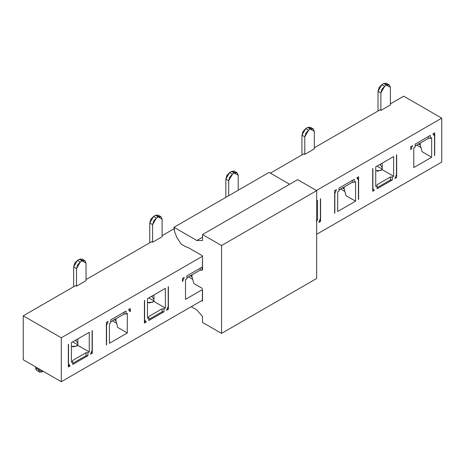 <?xml version="1.0" encoding="UTF-8"?>
<svg xmlns="http://www.w3.org/2000/svg" width="465" height="465" viewBox="0 0 465 465"><rect width="100%" height="100%" fill="white"/><g stroke="black" fill="none" stroke-linecap="round" stroke-linejoin="round"><path stroke-width="0.7" d="M316.659 278.489L221.543 333.399L202.519 322.419L202.519 316.485L196.811 309.899L191.26 306.691L196.811 309.899L202.519 316.485L202.519 322.419L221.543 333.399L316.659 278.489L316.659 190.627L297.635 179.641L202.519 234.558L297.635 179.641L316.659 190.627L221.543 245.537L316.659 190.627L316.659 278.489M173.986 228.373L173.986 227.304L269.101 172.393L173.986 227.304L196.811 240.486L202.519 237.191L196.811 240.486L202.519 240.486L202.519 234.558L221.543 245.537L221.543 333.399L221.543 245.537L202.519 234.558L202.519 240.486L196.811 240.486L173.986 227.304L174.753 232.111L173.986 228.373M201.723 300.652L202.519 301.111L202.519 300.367L202.519 301.111L201.723 300.652M202.519 255.86L187.837 247.38L185.814 246.787L187.837 247.38L202.519 255.86L202.519 256.43L202.519 255.86M176.909 237.667L174.753 232.111L176.909 237.667L181.181 244.113L176.909 237.667M289.643 184.256L269.101 172.393L289.643 184.256M202.519 289.712L202.519 300.367M181.181 244.113L185.814 246.787L181.181 244.113M202.519 256.43L202.519 270.049M316.659 234.29L441.75 162.07L441.75 118.139L316.427 190.493L441.75 118.139L403.707 96.174L390.391 103.864L403.707 96.174L441.75 118.139L441.75 162.07L316.659 234.29M392.291 179.972L377.074 188.755L377.074 185.791L375.743 186.564L375.743 166.9L393.623 156.577L393.623 176.235L392.291 177.008L392.291 179.972L390.391 179.972L377.074 187.662L390.391 179.972L392.291 179.972L392.291 177.008L393.623 176.235L382.207 169.649L380.876 170.417L375.743 170.69L378.022 171.097L382.207 169.649L393.623 176.235L393.623 156.577L375.743 166.9L375.743 186.564L377.074 185.791L377.074 188.755L392.291 179.972M334.655 193.591L334.655 190.627L336.451 189.586L334.841 193.481L336.451 189.586L334.655 190.627L334.655 213.249M339.026 188.098L354.243 179.31L354.243 182.28L355.58 181.507L355.58 201.171L337.695 211.494L337.695 191.83L339.026 191.063L339.026 188.098L339.026 191.063L337.695 191.83L337.695 211.494L355.58 201.171L355.58 181.507L354.243 182.28L354.243 179.31L339.026 188.098L339.026 189.964L352.342 182.28L354.243 182.28L352.342 182.28L339.026 189.964M358.62 199.409L358.62 176.787L356.824 177.828L357.597 178.014L358.428 179.862L356.824 177.828L358.62 176.787L358.62 179.752M434.711 155.479L434.711 132.856L432.909 133.897L433.688 134.083L434.519 135.931L432.909 133.897L434.711 132.856L434.711 135.821M415.117 144.167L430.334 135.379L430.334 138.349L431.665 137.576L431.665 157.24L413.786 167.563L413.786 147.905L415.117 147.132L415.117 144.167L415.117 147.132L413.786 147.905L413.786 167.563L431.665 157.24L431.665 137.576L430.334 138.349L430.334 135.379L415.117 144.167L415.117 146.033L428.434 138.349L430.334 138.349L428.434 138.349L415.117 146.033M410.74 149.66L410.74 146.696L412.542 145.655L410.932 149.55L412.542 145.655L410.74 146.696L410.74 149.66M320.577 218.411L320.577 221.375L318.775 222.415L320.385 218.521L318.775 222.415L320.577 221.375L320.577 198.753M317.531 200.508L317.531 220.166L316.2 220.939L317.531 220.166L317.531 200.508L316.659 201.014L317.531 200.508M202.519 300.187L61.293 381.724L61.293 337.793L23.25 315.828L75.562 285.626L76.516 286.173L76.516 268.601L73.662 266.957L76.516 268.601L77.626 264.852L80.317 262.01L77.463 260.365L74.772 263.202L73.662 266.957L73.662 286.725L73.662 266.957L77.463 260.365L79.37 259.267L82.218 260.911L84.909 260.644L86.025 263.109L86.025 280.68L76.516 286.173L75.562 285.626L23.25 315.828L61.293 337.793L202.368 256.343L61.293 337.793L61.293 381.724L202.368 300.274L202.368 289.625L185.512 299.355L185.512 279.692L186.843 278.924L186.843 275.96L202.066 267.172L202.066 270.142L202.368 269.962L202.519 256.256M89.257 332.301L89.257 351.959L87.926 352.732L87.926 355.696L72.709 364.479L72.709 361.514L71.377 362.281L71.377 342.624L89.257 332.301L71.377 342.624L71.377 362.281L72.709 361.514L72.709 360.416L86.025 352.732L87.926 352.732L89.257 351.959L89.257 332.301M92.303 350.203L92.303 353.168L90.501 354.208L92.111 350.314L90.501 354.208L92.303 353.168L92.303 330.545M68.332 344.385L68.332 367.007L70.134 365.967L69.361 365.781L68.524 363.932L70.134 365.967L68.332 367.007L68.332 364.043M182.472 281.453L182.472 278.489L184.268 277.448L182.658 281.342L184.268 277.448L182.472 278.489L182.472 281.453M109.42 343.286L109.42 323.623L110.757 322.855L110.757 319.891L125.974 311.102L125.974 314.073L127.305 313.3L127.305 332.957L109.42 343.286L127.305 332.957L127.305 313.3L125.974 314.073L124.068 314.073L110.757 321.757L110.757 319.891L110.757 322.855L109.42 323.623L109.42 343.286M130.159 311.655L128.549 309.62L130.345 308.58L130.345 311.544L130.345 308.58L128.549 309.62L129.322 309.806L130.159 311.655M144.423 300.454L144.423 323.076L146.225 322.036L145.452 321.85L144.615 320.001L146.225 322.036L144.423 323.076L144.423 320.112M168.394 306.272L168.394 309.237L166.592 310.277L168.202 306.383L166.592 310.277L168.394 309.237L168.394 286.614M165.348 288.37L165.348 308.028L164.017 308.801L164.017 311.765L148.8 320.548L148.8 317.583L147.469 318.351L147.469 298.693L165.348 288.37L147.469 298.693L147.469 318.351L148.8 317.583L148.8 316.485L162.116 308.801L164.017 308.801L165.348 308.028L165.348 288.37M396.476 154.932L396.476 174.59L394.866 178.484L396.668 177.444L396.668 154.822M377.074 166.133L382.207 169.097L377.074 166.133M377.074 184.692L377.074 185.791L377.074 184.692L390.391 177.008L392.291 177.008L390.391 177.008L390.391 179.972L390.391 177.008L377.074 184.692M382.207 163.169L382.207 169.649L382.207 163.169M372.698 168.661L372.698 191.284L374.499 190.243L373.726 190.057L372.889 188.209L372.889 168.551M334.841 213.139L334.841 193.481M352.342 180.408L352.342 182.28L352.342 180.408M344.164 187L344.164 189.005L346.047 195.666L355.58 201.171L346.047 195.666L344.164 189.005L344.164 187M344.949 191.522L340.642 189.034L344.949 191.522M358.428 179.862L358.428 199.52M416.733 145.103L421.04 147.591L416.733 145.103M434.519 135.931L434.519 155.589M428.434 136.478L428.434 138.349L428.434 136.478M420.255 143.069L420.255 145.074L422.139 151.735L431.665 157.24L422.139 151.735L420.255 145.074L420.255 143.069M319.775 220.916L320.577 221.375L319.775 220.916M320.385 198.863L320.385 218.521M316.659 219.66L317.531 220.166L316.659 219.66M192.772 279.378L188.465 276.896L192.772 279.378M202.519 269.874L200.159 270.142L186.843 277.826L186.843 275.96L186.843 278.924L185.512 279.692L185.512 299.355L202.519 289.532M202.519 288.527L193.864 283.528L202.519 288.527M186.843 277.826L200.159 270.142L200.159 268.27L200.159 270.142L202.066 270.142L202.066 267.172L186.843 275.96M77.847 338.892L77.847 345.373L89.257 351.959L77.847 345.373L76.516 346.14L71.377 346.413L73.662 346.82L77.847 345.373L77.847 338.892M86.025 352.732L86.025 355.696L87.926 355.696L87.926 352.732L86.025 352.732L72.709 360.416L72.709 364.479L87.926 355.696L86.025 355.696L72.709 363.38L86.025 355.696L86.025 352.732M72.709 341.856L77.847 344.821L72.709 341.856M91.5 352.702L92.303 353.168L91.5 352.702M92.111 330.656L92.111 350.314M68.524 363.932L68.524 344.274M106.572 344.931L106.572 325.273L108.176 321.379L106.38 322.419L106.38 345.042M110.757 321.757L124.068 314.073L124.068 312.201L124.068 314.073L125.974 314.073L125.974 311.102L110.757 319.891M115.89 318.792L115.89 320.792L117.773 327.459L127.305 332.957L117.773 327.459L115.89 320.792L115.89 318.792M116.68 323.309L112.373 320.827L116.68 323.309M144.615 320.001L144.615 300.344M148.8 297.925L153.938 300.89L148.8 297.925M167.592 308.772L168.394 309.237L167.592 308.772M168.202 286.725L168.202 306.383M153.938 294.961L153.938 301.442L165.348 308.028L153.938 301.442L152.607 302.209L147.469 302.483L149.753 302.889L153.938 301.442L153.938 294.961M162.116 308.801L162.116 311.765L164.017 311.765L164.017 308.801L162.116 308.801L148.8 316.485L148.8 320.548L164.017 311.765L162.116 311.765L148.8 319.449L162.116 311.765L162.116 308.801M190.173 275.635L191.981 276.867L191.981 274.862L191.981 276.867L193.864 283.528L191.981 276.861M380.399 164.215L380.399 164.86L379.609 164.668L380.399 164.86L380.399 164.215M342.356 187.773L344.164 189.005M343.623 188.337L342.705 187.843M419.715 144.406L418.796 143.912M418.448 143.842L420.255 145.074M76.039 339.932L76.039 340.583L76.039 339.932M114.082 319.565L115.89 320.792M115.349 320.129L114.431 319.635M152.125 296.002L152.125 296.653L151.334 296.461L152.125 296.653L152.125 296.002M191.441 276.198L190.522 275.704M382.207 167.592L380.399 164.86M389.275 84.926L386.421 83.276L383.73 83.543L386.584 85.188L389.275 84.926L390.391 87.385L390.391 104.962L380.876 110.449L380.876 92.878L378.022 91.233L380.876 92.878L381.992 89.129L384.683 86.287L381.829 84.642L379.138 87.484L378.022 91.233L378.022 111.001L378.022 91.233L381.829 84.642L383.73 83.543L387.438 84.81M313.183 128.857L310.329 127.207L307.638 127.474L310.492 129.119L313.183 128.857L314.299 131.316L314.299 148.893L304.784 154.38L304.784 136.809L301.93 135.164L304.784 136.809L305.9 133.06L308.591 130.217L305.738 128.572L303.046 131.409L301.93 135.164L301.93 154.932L301.93 135.164L305.738 128.572L307.638 127.474L311.347 128.741M237.092 172.788L238.208 175.247L234.401 173.05L232.5 174.148L234.401 173.05L231.547 171.405L234.401 173.05L237.092 172.788L234.238 171.137L231.547 171.405L229.646 172.503L232.5 174.148L228.693 180.74L228.693 195.719L228.693 180.74L225.845 179.095L228.693 180.74L229.809 176.991L232.5 174.148L229.646 172.503L226.955 175.34L225.845 179.095L225.845 197.369L225.845 179.095L229.646 172.503L231.547 171.405L235.255 172.672M161 216.713L158.147 215.068L155.455 215.336L158.309 216.981L161 216.713L162.116 219.178L162.116 236.749L152.607 242.242L152.607 224.671L149.753 223.026L152.607 224.671L153.717 220.922L156.409 218.079L153.555 216.434L150.863 219.271L149.753 223.026L149.753 242.794L149.753 223.026L153.555 216.434L155.455 215.336L159.164 216.603M84.909 260.644L82.055 258.999L79.37 259.267L83.072 260.534M75.243 340.392L76.039 340.583L75.243 340.392M77.847 343.315L76.033 340.583M35.729 369.001L35.613 366.897L35.613 367.995L36.729 370.46L39.583 372.105L38.467 369.64L35.613 367.995L38.467 369.64L38.467 368.542L38.467 369.64L42.274 371.837L39.583 372.105M153.938 299.384L152.125 296.653M383.73 83.543L381.829 84.642L384.683 86.287L386.584 85.188L383.73 83.543M307.638 127.474L305.738 128.572L308.591 130.217L310.492 129.119L307.638 127.474M155.455 215.336L153.555 216.434L156.409 218.079L158.309 216.981L155.455 215.336M79.37 259.267L77.463 260.365L80.317 262.01L82.218 260.911L79.37 259.267M43.222 371.291L42.274 371.837L43.222 371.291M61.293 381.724L23.25 359.759L61.293 381.724M380.876 110.449L379.928 109.903L314.299 147.794L379.928 109.903L380.876 110.449L390.391 104.962L390.391 87.385L386.584 85.188L384.683 86.287L380.876 92.878L380.876 110.449M304.784 154.38L303.837 153.834L270.392 173.143L303.837 153.834L304.784 154.38L314.299 148.893L314.299 131.316L310.492 129.119L308.591 130.217L304.784 136.809L304.784 154.38M173.997 228.792L162.116 235.656M152.607 242.242L151.654 241.695L86.025 279.581L151.654 241.695L152.607 242.242L162.116 236.749L162.116 219.178L158.309 216.981L156.409 218.079L152.607 224.671L152.607 242.242M75.562 285.626L23.25 315.828L23.25 359.759M238.208 175.247L238.208 190.232L238.208 175.247M82.218 260.911L80.317 262.01L76.516 268.601L76.516 286.173L86.025 280.68L86.025 263.109L82.218 260.911M403.707 96.174L390.391 103.864M379.928 109.903L314.299 147.794M303.837 153.834L270.392 173.143M151.654 241.695L86.025 279.581M357.044 177.694L357.597 178.014M433.136 133.763L433.688 134.083M68.332 365.188L69.361 365.781M128.77 309.487L129.322 309.806M144.423 321.257L145.452 321.85"/></g></svg>
